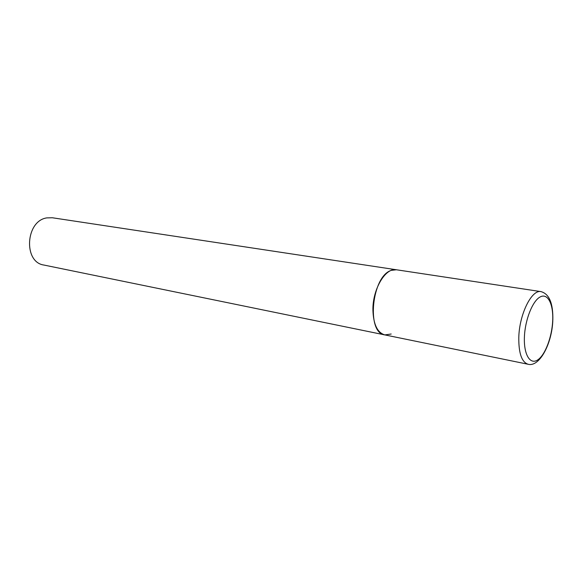 <?xml version="1.0" encoding="UTF-8"?>
<svg xmlns="http://www.w3.org/2000/svg" width="582" height="582" viewBox="0 0 582 582"><rect width="100%" height="100%" fill="white"/><g stroke="black" fill="none" stroke-linecap="round" stroke-linejoin="round"><path stroke-width="0.87" d="M372.917 310.148C373.426 324.421 377.391 332.671 384.818 334.905C366.063 333.224 371.745 275.824 391.402 270.354L396.407 269.764C385.597 267.284 372.502 289.225 372.917 310.148M391.199 334.017L384.818 334.905L43.905 265.043C23.149 262.271 25.572 220.796 46.815 217.894L52.315 217.755L541.02 291.626C531.752 289.254 519.34 314.164 518.795 337.4C518.627 353.223 521.719 362.171 528.092 364.259C539.55 367.373 551.94 343.584 552.805 320.689M524.404 337.087C523.684 354.489 530.049 364.958 537.557 360.018C545.058 355.318 551.962 337.174 552.689 320.769C553.518 304.306 547.902 292.862 540.278 296.885C532.676 300.639 525.022 319.751 524.404 337.087M384.818 334.905L528.092 364.259M552.842 320.013C553.198 303.382 549.255 293.917 541.02 291.626"/></g></svg>
